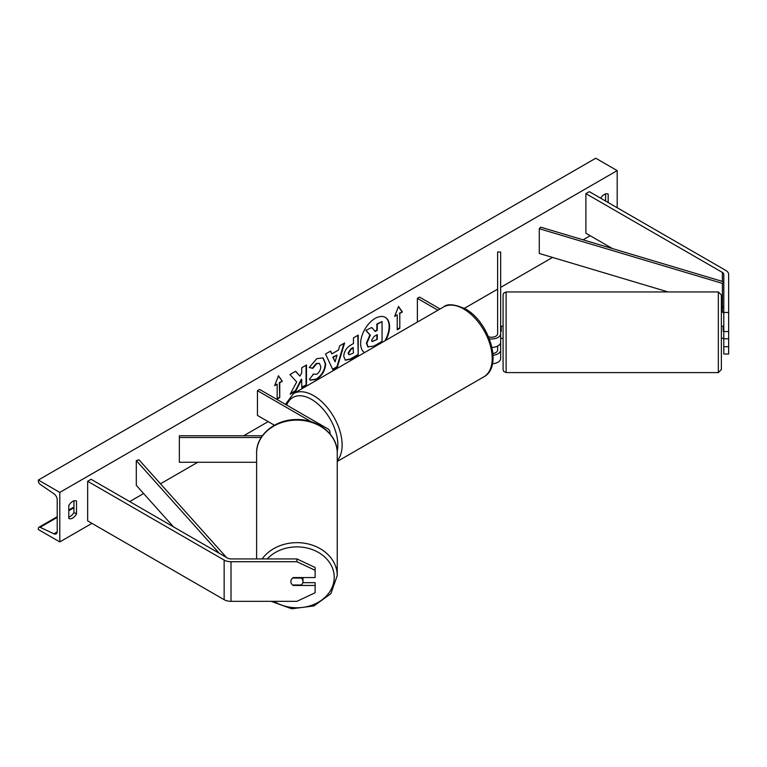 <?xml version="1.0" encoding="UTF-8"?>
<svg xmlns="http://www.w3.org/2000/svg" width="767" height="767" viewBox="0 0 767 767"><rect width="100%" height="100%" fill="white"/><g stroke="black" fill="none" stroke-linecap="round" stroke-linejoin="round"><path stroke-width="1.15" d="M489.375 338.841A9.099 5.254 0 0 0 500.659 333.741L500.659 252.017L497.62 252.017L497.62 333.741A6.059 3.499 0 0 1 488.541 336.771M501.263 338.237L500.659 338.237L500.659 358.496A9.099 5.254 0 0 1 492.452 363.721M500.659 333.741L500.659 342.159A9.099 5.254 0 0 1 491.973 347.403M497.62 346.07L497.62 350.078A6.059 3.499 180 0 1 492.922 353.491M417.382 322.082L417.382 298.344L419.53 297.097L440.085 308.976M417.382 298.344L437.947 310.213M500.659 350.078A9.099 5.254 180 0 1 493.047 355.255M723.799 338.813L723.799 353.999L728.65 353.999L728.65 331.545L723.799 331.545L723.799 338.813L728.65 338.813M723.799 331.545L723.799 274.413A4.851 2.8 0 0 0 722.38 272.429L585.892 193.629L585.892 233.235L612.517 248.613M723.799 312.466L728.65 312.466L728.65 274.413A9.703 5.599 0 0 0 725.812 270.444L589.315 191.645L585.892 193.629M723.799 314.019A4.851 2.8 0 0 0 722.38 312.035L721.373 311.46M723.799 346.732L728.65 346.732M728.65 312.466L728.65 331.545M293.291 585.48A6.059 4.947 -0 0 1 290.866 581.52A6.059 4.947 -0 0 1 293.291 577.561L315.122 577.561L315.122 567.494L296.925 558.922L231.011 558.922A4.851 2.8 180 0 1 227.578 558.098L91.091 479.298L87.659 481.273L87.659 520.889L224.146 599.689A9.703 5.599 180 0 0 231.011 601.328L296.925 601.328L315.122 592.757L315.122 585.48L293.291 585.48L293.291 584.991M315.122 585.48L315.122 582.68L302.821 582.68M296.925 558.922L296.925 561.722L231.011 561.722A9.703 5.599 180 0 1 224.146 560.083L87.659 481.273M296.925 561.722L315.122 570.293M256.609 462.271L179.353 462.271L179.353 437.516L261.192 437.516M311.268 421.745L257.453 390.671L259.591 389.435L327.336 428.552A9.099 5.254 180 0 1 330.002 432.262A9.099 5.254 180 0 1 329.724 433.547M262.372 435.761L179.353 435.761L179.353 437.516M257.453 390.671L257.453 415.426L274.442 425.234M718.343 291.949L506.115 291.949L506.115 372.599L718.343 372.599L718.343 291.949L721.373 294.979L721.373 369.56L721.373 338.333L723.195 338.333M506.115 372.599L503.67 371.362L503.075 369.56L503.075 294.979L503.67 293.176L506.115 291.949M723.799 331.306L723.195 331.306L723.195 326.205L721.373 326.205L721.373 310.74M723.799 326.301L723.195 326.301M723.799 338.237L723.195 338.237M500.659 326.301L501.263 326.301M500.659 331.306L501.263 331.306L501.263 326.205L503.075 326.205M384.861 340.855A20.45 11.812 120 0 0 385.12 317.289M385.705 340.375A20.45 11.812 120 0 0 385.331 317.413A20.45 11.812 120 0 0 375.111 318.43A20.45 11.812 120 0 0 361.851 336.099A20.45 11.812 120 0 0 364.507 352.609M59.788 492.414L59.788 541.924L38.35 529.546L38.35 528.511A2.732 1.572 60 0 1 38.916 527.265A2.732 1.572 60 0 1 40.105 527.303L53.901 533.813A5.158 2.972 -120 0 0 56.144 533.89A5.158 2.972 -120 0 0 57.218 531.531L57.218 499.844A5.158 2.972 -120 0 0 53.901 493.737L40.105 484.313A2.732 1.572 60 0 1 38.35 481.082L38.35 480.037L59.788 492.414L617.186 170.61L617.186 207.742M59.788 541.924L91.944 523.362M129.681 501.58L143.611 493.536M160.476 483.795L197.761 462.271M243.666 435.761L268.172 421.62M464.351 308.353L497.62 289.149M500.659 287.395L552.556 257.434M583.064 239.812L590.178 235.709M312.946 374.143L316.694 374.296C319.254 372.522 320.616 369.982 320.788 366.703L319.455 363.433L316.694 363.721L312.821 368.361L309.245 367.479L316.838 358.63L323.137 357.94L325.687 363.817C325.266 370.375 322.255 375.552 316.646 379.339L310.347 380.173L309.369 379.406L313.3 374.421M343.741 356.339L343.741 356.281C344.067 351.382 346.521 347.585 351.113 344.891L353.462 343.539L353.462 337.873L358.218 335.131L358.218 354.939L350.864 359.177L345.313 360.174L343.741 356.339M296.676 381.947L290.185 394.219L295.822 390.959L301.728 379.521L301.728 387.556L306.484 384.804L306.484 365.006L301.728 367.748L301.728 372.867L299.983 376.108L295.678 371.238L289.964 374.536L296.676 381.947M608.183 202.536L608.183 194.118A7.584 4.372 120 0 0 608.116 194.08A7.584 4.372 120 0 0 604.329 194.454A7.584 4.372 120 0 0 600.686 198.212M76.508 501.081L76.508 513.957A7.584 4.372 -60 0 1 68.857 518.454A7.584 4.372 -60 0 1 68.79 518.406L68.79 505.539A7.584 4.372 -60 0 1 72.654 501.417A7.584 4.372 -60 0 1 76.441 501.043A7.584 4.372 -60 0 1 76.508 501.081L76.374 501.004M399.799 313.444L402.378 311.958L398.514 306.464L394.66 316.407L397.229 314.93L397.229 329.781L399.799 328.295L399.799 313.444L399.799 328.295M274.605 385.724L278.459 375.782L282.323 381.266L279.744 382.752L279.744 397.603L277.175 399.089L277.175 384.238L274.605 385.724M331.843 353.875L338.487 350.04L339.695 345.821L344.604 342.993L337.346 367.01L332.792 369.636L325.534 353.999L330.606 351.075L331.843 353.875L330.347 351.219M605.614 201.05L605.614 193.898M73.939 500.851L73.939 512.471A7.584 4.372 -60 0 1 68.79 517.15M38.35 480.037L595.748 158.232L617.186 170.61M73.939 512.471L76.508 513.957M366.377 343.165L369.915 334.968L365.821 330.414L371.746 327.49L375.207 331.497L377.297 330.299L377.297 324.288L382.052 321.536L382.052 341.382L373.932 346.07L367.863 346.876L366.377 343.165L366.808 343.405L370.346 335.217L366.243 330.663M371.746 327.49L365.821 330.414M374.919 331.171L376.865 330.05L376.865 324.038L382.052 321.536M366.808 343.405L368.246 347.096M399.377 328.046L397.229 329.283M394.909 315.774L397.229 314.93M399.377 313.195L402.378 311.958M401.946 311.709L398.428 306.695M278.373 376.012L282.323 381.266M281.892 381.017L279.744 382.752M279.322 382.503L279.744 397.603M277.175 398.6L279.322 397.364M274.845 385.082L277.175 384.238M295.535 371.324L299.983 376.108M301.728 387.057L306.484 384.804M306.052 384.564L306.052 365.255M290.559 393.5L295.391 390.71L301.297 379.272L301.728 379.521M357.786 335.38L358.218 354.939M357.786 354.69L350.442 358.937L345.102 360.039M353.462 347.834L351.209 349.138L348.486 353.28L349.062 354.785L353.462 353.069L353.031 347.585L350.778 348.889L348.065 353.031L348.87 354.632M322.926 357.825L325.256 363.568C324.834 370.125 321.824 375.303 316.215 379.09L310.136 380.048M319.235 363.318L316.263 363.472L312.39 368.112L312.821 368.361M312.39 368.112L309.302 367.355M343.99 343.348L336.914 366.76L337.346 367.01M336.914 366.76L332.61 369.243M337.029 355.121L332.782 357.086L335.102 361.832L337.029 355.121L333.204 357.336L335.102 361.832M371.602 340.251L372.11 341.593L377.297 339.369L377.297 334.604L374.152 336.416L371.602 340.251M371.918 341.44L377.297 339.369M376.865 339.119L376.865 334.853M256.609 558.922L256.609 453.038A40.325 32.923 -0 0 1 296.925 420.115A40.325 32.923 -0 0 1 337.25 453.038C337.758 434.611 317.739 418.734 296.139 419.568C275.085 419.463 256.14 435.11 256.609 453.038M271.144 601.328L291.709 608.768L313.876 605.959L330.845 593.696L337.25 575.576L337.25 453.038M302.994 581.52A6.059 4.947 180 0 0 301.258 578.059L292.601 578.059A6.059 4.947 180 0 0 290.866 581.52A6.059 4.947 180 0 0 292.601 584.991L301.258 584.991A6.059 4.947 180 0 0 302.994 581.52L302.994 577.561M301.258 577.561L301.258 578.059M723.799 306.589L722.409 308.142L722.409 283.387L723.799 281.834L540.668 227.157L539.278 228.71L539.278 253.465L668.153 291.949M722.409 308.142L721.373 307.835M722.409 283.387L539.278 228.71M219.381 553.371L136.305 460.622L136.305 485.377L173.457 526.852M226.457 557.446L139 459.817L136.305 460.622M722.38 272.429L722.38 281.412M722.38 308.133L722.38 312.035M224.146 560.083L224.146 599.689M231.011 561.722L231.011 601.328M443.527 306.982C447.266 303.511 454.495 304.125 465.205 308.833C489.164 321.546 503.449 366.655 483.852 376.827A40.325 23.278 -120 0 0 490.036 344.517A40.325 23.278 -120 0 0 463.69 308.986A40.325 23.278 -120 0 0 443.527 306.982L293.454 393.624A40.325 23.278 60 0 1 313.617 395.628A40.325 23.278 60 0 1 338.793 427.631A40.325 23.278 60 0 1 337.25 460.612M337.202 451.332A37.295 21.534 -120 0 0 311.479 399.339A37.295 21.534 -120 0 0 286.695 405.081M53.901 533.813L57.199 531.905M40.105 527.303L57.218 517.428M68.79 510.736L73.939 507.773M267.223 558.922A37.295 30.45 -0 0 1 308.823 548.463A37.295 30.45 -0 0 1 334.22 577.321A37.295 30.45 -0 0 1 313.281 604.684A37.295 30.45 -0 0 1 273.982 601.328M337.25 575.576A40.325 32.923 180 0 0 307.5 543.803A40.325 32.923 180 0 0 262.141 558.922M330.002 432.262L330.002 433.873M483.852 376.827L337.25 461.466M285.449 404.362L293.454 393.624M503.075 338.333L501.263 338.333M718.343 372.599L721.373 369.56M73.939 507.045L68.79 510.017M57.218 516.699L38.916 527.265"/></g></svg>
